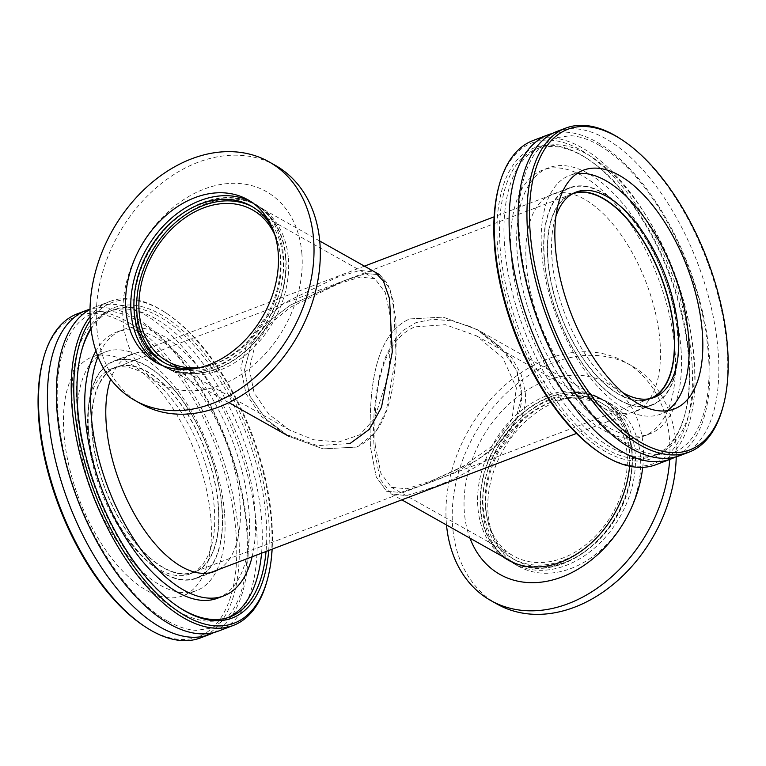 <?xml version="1.0" encoding="UTF-8"?>
<svg xmlns="http://www.w3.org/2000/svg" width="766" height="766" viewBox="0 0 766 766"><rect width="100%" height="100%" fill="white"/><g stroke="black" fill="none" stroke-linecap="round" stroke-linejoin="round"><path stroke-width="0.57" stroke-dasharray="3.83 2.87" d="M423.55 484.706L400.628 492.442L386.591 491.293L376.25 476.931L370.457 447.095C368.925 399.048 371.299 336.14 409.628 318.924L443.121 317.134L477.457 329.696L507.552 355.165L517.242 371.855L521.569 389.626C526.031 439.32 466.877 470.295 423.55 484.706L400.628 492.442L386.591 491.293L376.25 476.931L370.457 447.095C368.925 399.048 371.299 336.14 409.628 318.924L443.121 317.134L477.457 329.696L500.399 346.988L516.571 370.265L521.742 396.146L515.02 421.769L498.34 443.83L475.839 460.902L423.55 484.706M430.023 488.344C472.871 473.503 529.833 440.278 525.237 391.694L521.014 374.057L511.564 357.502L482.092 332.3L469.721 326.345L451.327 320.801L432.905 319.269L416.101 322.563L402.418 330.864L392.192 343.292L384.81 358.632L379.658 375.56L376.202 393.36L374.086 412.462L373.396 431.526L374.124 449.154L380.127 479.028L391.235 493.898L406.382 495.64L430.023 488.344M350.158 443.437L317.517 445.668L284.167 433.7L261.761 416.694L245.991 393.734L240.821 368.187L247.083 342.641L263.073 320.265L284.904 302.599L336.236 277.656L359.867 270.36L375.024 272.102L379.658 274.707L365.621 273.558L342.699 281.294L290.41 305.098L267.909 322.17L251.238 344.231L244.507 369.854L249.678 395.735L265.859 419.012L288.801 436.304L323.128 448.866L356.621 447.076L375.244 432.752L386.323 410.566L396.089 354.897L393.312 300.961L387.548 283.535L379.658 274.707L365.621 273.558L342.699 281.294L290.41 305.098L267.909 322.17L251.238 344.231L244.507 369.854L249.678 395.735L265.859 419.012L288.801 436.304L323.128 448.866L356.621 447.076C394.95 429.86 397.334 366.952 395.802 318.905L389.999 289.069L379.658 274.707M218.147 505.005A109.481 53.582 69.2 0 0 179.378 402.265A109.481 53.582 69.2 0 0 116.346 367.316A109.481 53.582 69.2 0 0 105.181 488.689A109.481 53.582 69.2 0 0 194.171 571.982A109.481 53.582 69.2 0 0 218.147 505.005M649.98 398.655A109.481 53.582 -110.8 0 1 649.903 398.684A109.481 53.582 -110.8 0 1 560.913 315.391A109.481 53.582 -110.8 0 1 572.078 194.018A109.481 53.582 -110.8 0 1 572.154 193.989M221.814 507.073A115.867 56.703 -110.8 0 1 196.441 577.947A115.867 56.703 -110.8 0 1 102.261 489.8A115.867 56.703 -110.8 0 1 114.077 361.341A115.867 56.703 -110.8 0 1 180.786 398.339A115.867 56.703 -110.8 0 1 221.814 507.073M677.546 333.775A115.867 56.703 69.2 0 0 636.517 225.041A115.867 56.703 69.2 0 0 569.808 188.053A115.867 56.703 69.2 0 0 557.993 316.511A115.867 56.703 69.2 0 0 652.172 404.659A115.867 56.703 69.2 0 0 677.546 333.775M375.216 445.285L380.865 473.283L391.369 487.281L406.765 488.794L431.153 480.952L462.903 466.465L491.887 446.339L511.947 419.385L516.408 387.95L502.869 357.913L476.509 335.862L445.372 324.717L414.885 326.862C377.887 342.536 373.339 401.25 375.216 445.285M485.472 507.274A86.855 65.33 -60.7 0 0 513.708 556.068A86.855 65.33 -60.7 0 0 613.221 512.377A86.855 65.33 -60.7 0 0 598.84 404.649A86.855 65.33 -60.7 0 0 521.541 420.333A86.855 65.33 -60.7 0 0 485.472 507.274M510.845 561.152A92.696 69.725 119.3 0 1 480.713 509.084A92.696 69.725 119.3 0 1 519.204 416.292A92.696 69.725 119.3 0 1 601.703 399.555A92.696 69.725 119.3 0 1 618.708 511.487A92.696 69.725 119.3 0 1 515.508 563.479M77.289 313.84A173.346 84.834 -110.8 0 1 177.09 369.183A173.346 84.834 -110.8 0 1 238.475 531.863A173.346 84.834 -110.8 0 1 200.51 637.896M143.845 625.879A171.527 83.944 69.2 0 0 235.938 531.834A171.527 83.944 69.2 0 0 146.565 339.041A171.527 83.944 69.2 0 0 42.925 360.48M210.784 517.692A127.731 62.506 69.2 0 0 165.552 397.822A127.731 62.506 69.2 0 0 92.016 357.042A127.731 62.506 69.2 0 0 64.047 435.184A127.731 62.506 69.2 0 0 109.27 555.044A127.731 62.506 69.2 0 0 182.815 595.824A127.731 62.506 69.2 0 0 210.784 517.692M213.8 632.553A173.346 84.834 69.2 0 0 247.399 528.463A173.346 84.834 69.2 0 0 90.015 309.205M90.235 320.523A171.527 83.944 -110.8 0 1 166.682 313.418A171.527 83.944 -110.8 0 1 271.633 518.256A171.527 83.944 -110.8 0 1 272.141 549.165M267.114 580.618A173.346 84.834 69.2 0 0 271.193 519.415A173.346 84.834 69.2 0 0 165.121 312.394A173.346 84.834 69.2 0 0 110.007 301.402A173.346 84.834 69.2 0 0 90.053 316.597M268.703 550.476A166.05 81.263 69.2 0 0 268.493 516.495A166.05 81.263 69.2 0 0 192.984 340.573A166.05 81.263 69.2 0 0 90.915 328.107M218.358 631.117A173.346 84.834 69.2 0 0 256.313 525.074A173.346 84.834 69.2 0 0 194.928 362.395A173.346 84.834 69.2 0 0 95.128 307.061A173.346 84.834 69.2 0 0 90.015 309.407M178.555 607.017A164.221 80.373 -110.8 0 1 177.779 606.509A164.221 80.373 -110.8 0 1 77.289 410.385A164.221 80.373 -110.8 0 1 81.158 352.408A164.221 80.373 -110.8 0 1 81.397 351.508M91.03 329.026A164.221 80.373 -110.8 0 1 113.253 309.924A164.221 80.373 -110.8 0 1 207.806 362.356A164.221 80.373 -110.8 0 1 265.955 516.466A164.221 80.373 -110.8 0 1 266.041 551.491M261.579 553.186A164.221 80.373 69.2 0 0 261.493 518.161A164.221 80.373 69.2 0 0 203.344 364.051A164.221 80.373 69.2 0 0 108.791 311.618A164.221 80.373 69.2 0 0 72.827 412.079A164.221 80.373 69.2 0 0 130.976 566.198A164.221 80.373 69.2 0 0 225.53 618.622A164.221 80.373 69.2 0 0 227.732 617.712M224.467 512.483A127.731 62.506 69.2 0 0 179.234 392.623A127.731 62.506 69.2 0 0 105.698 351.843A127.731 62.506 69.2 0 0 77.73 429.975A127.731 62.506 69.2 0 0 122.953 549.844A127.731 62.506 69.2 0 0 196.498 590.624A127.731 62.506 69.2 0 0 224.467 512.483M214.193 506.709A109.844 53.754 69.2 0 0 175.299 403.625A109.844 53.754 69.2 0 0 112.056 368.561A109.844 53.754 69.2 0 0 88.004 435.749A109.844 53.754 69.2 0 0 126.897 538.843A109.844 53.754 69.2 0 0 190.14 573.906A109.844 53.754 69.2 0 0 214.193 506.709M217.745 598.16A142.332 69.649 69.2 0 0 248.912 511.094A142.332 69.649 69.2 0 0 198.518 377.523A142.332 69.649 69.2 0 0 116.576 332.09A142.332 69.649 69.2 0 0 95.932 350.943M252.1 556.786A142.332 69.649 69.2 0 0 254.858 508.835A142.332 69.649 69.2 0 0 204.465 375.263A142.332 69.649 69.2 0 0 122.522 329.83A142.332 69.649 69.2 0 0 98.01 356.697M218.501 569.559A116.231 56.885 69.2 0 0 239.873 500.399A116.231 56.885 69.2 0 0 198.72 391.321A116.231 56.885 69.2 0 0 131.8 354.218A116.231 56.885 69.2 0 0 110.63 379.208M88.492 432.11A116.231 56.885 69.2 0 0 129.655 541.189A116.231 56.885 69.2 0 0 196.575 578.292A116.231 56.885 69.2 0 0 222.025 507.188A116.231 56.885 69.2 0 0 180.872 398.109A116.231 56.885 69.2 0 0 113.952 361.006A116.231 56.885 69.2 0 0 88.492 432.11M218.358 505.129A109.844 53.754 69.2 0 0 179.464 402.045A109.844 53.754 69.2 0 0 116.221 366.971A109.844 53.754 69.2 0 0 92.169 434.169A109.844 53.754 69.2 0 0 131.063 537.253A109.844 53.754 69.2 0 0 194.305 572.326A109.844 53.754 69.2 0 0 218.358 505.129M722.845 407.32A173.346 84.834 69.2 0 0 727.125 348.683A173.346 84.834 69.2 0 0 620.853 139.096M556.805 131.493A173.346 84.834 -110.8 0 1 607.065 139.469A173.346 84.834 -110.8 0 1 718.192 352.073A173.346 84.834 -110.8 0 1 680.036 455.559M599.577 452.582A171.527 83.944 69.2 0 0 691.87 361.073A171.527 83.944 69.2 0 0 603.11 166.471A171.527 83.944 69.2 0 0 498.656 187.182M533.021 140.542A173.346 84.834 -110.8 0 1 633.587 196.929A173.346 84.834 -110.8 0 1 694.408 361.121A173.346 84.834 -110.8 0 1 656.242 464.598M688.72 359.225A166.05 81.263 -110.8 0 1 684.622 415.392A166.05 81.263 -110.8 0 1 575.161 427.409A166.05 81.263 -110.8 0 1 497.134 222.217A166.05 81.263 -110.8 0 1 586.919 158.466A166.05 81.263 -110.8 0 1 688.72 359.225M552.449 133.447A173.346 84.834 -110.8 0 1 598.15 142.859A173.346 84.834 -110.8 0 1 709.287 355.462A173.346 84.834 -110.8 0 1 675.488 456.996M500.112 247.102A164.221 80.373 69.2 0 0 557.725 402.657A164.221 80.373 69.2 0 0 653.005 456.076A164.221 80.373 69.2 0 0 685.101 413.592A164.221 80.373 69.2 0 0 689.151 358.038A164.221 80.373 69.2 0 0 588.47 159.491A164.221 80.373 69.2 0 0 536.257 149.073A164.221 80.373 69.2 0 0 500.112 247.102M504.574 245.407A164.221 80.373 -110.8 0 1 540.719 147.378A164.221 80.373 -110.8 0 1 636 200.797A164.221 80.373 -110.8 0 1 693.613 356.343A164.221 80.373 -110.8 0 1 657.467 454.382A164.221 80.373 -110.8 0 1 562.187 400.963A164.221 80.373 -110.8 0 1 504.574 245.407M667.09 410.739A127.731 62.506 -110.8 0 1 660.56 414.157A127.731 62.506 -110.8 0 1 586.45 372.611A127.731 62.506 -110.8 0 1 541.639 251.621A127.731 62.506 -110.8 0 1 569.76 175.376A127.731 62.506 -110.8 0 1 576.913 173.595M623.093 392.824A109.844 53.754 -110.8 0 1 551.932 257.663A109.844 53.754 -110.8 0 1 555.944 216.213M681.012 348.951A142.332 69.649 -110.8 0 1 649.683 433.91A142.332 69.649 -110.8 0 1 567.108 387.615A142.332 69.649 -110.8 0 1 517.174 252.799A142.332 69.649 -110.8 0 1 548.504 167.84A142.332 69.649 -110.8 0 1 631.079 214.135A142.332 69.649 -110.8 0 1 681.012 348.951M675.066 351.211A142.332 69.649 -110.8 0 1 643.727 436.17A142.332 69.649 -110.8 0 1 561.152 389.875A142.332 69.649 -110.8 0 1 511.228 255.068A142.332 69.649 -110.8 0 1 542.558 170.109A142.332 69.649 -110.8 0 1 625.133 216.405A142.332 69.649 -110.8 0 1 675.066 351.211M660.043 342.402A116.231 56.885 -110.8 0 1 634.459 411.782A116.231 56.885 -110.8 0 1 567.022 373.971A116.231 56.885 -110.8 0 1 526.242 263.877A116.231 56.885 -110.8 0 1 551.826 194.497A116.231 56.885 -110.8 0 1 619.263 232.299A116.231 56.885 -110.8 0 1 660.043 342.402M544.09 257.089A116.231 56.885 -110.8 0 1 569.684 187.708A116.231 56.885 -110.8 0 1 637.111 225.52A116.231 56.885 -110.8 0 1 677.891 335.613A116.231 56.885 -110.8 0 1 652.306 404.994A116.231 56.885 -110.8 0 1 584.87 367.192A116.231 56.885 -110.8 0 1 544.09 257.089M652.086 398.148A109.844 53.754 -110.8 0 1 650.037 399.029A109.844 53.754 -110.8 0 1 586.306 363.295A109.844 53.754 -110.8 0 1 547.767 259.253A109.844 53.754 -110.8 0 1 571.953 193.674A109.844 53.754 -110.8 0 1 574.069 192.975M676.234 456.795A136.855 102.941 -60.7 0 0 675.794 442.413A136.855 102.941 -60.7 0 0 631.318 365.545A136.855 102.941 -60.7 0 0 509.514 390.258A136.855 102.941 -60.7 0 0 452.687 527.257A136.855 102.941 -60.7 0 0 497.172 604.125M640.395 455.875A93.423 70.271 -60.7 0 0 610.033 403.395A93.423 70.271 -60.7 0 0 526.884 420.275A93.423 70.271 -60.7 0 0 488.086 513.795A93.423 70.271 -60.7 0 0 518.448 566.265A93.423 70.271 -60.7 0 0 601.597 549.394A93.423 70.271 -60.7 0 0 640.395 455.875M669.685 459.495A136.855 102.941 -60.7 0 0 669.503 438.88A136.855 102.941 -60.7 0 0 625.027 362.012A136.855 102.941 -60.7 0 0 503.224 386.725A136.855 102.941 -60.7 0 0 446.396 523.714A136.855 102.941 -60.7 0 0 446.511 524.978M642.731 467.337A109.615 82.45 -60.7 0 0 643.105 444.969A109.615 82.45 -60.7 0 0 545.526 380.922A109.615 82.45 -60.7 0 0 464.407 512.914A109.615 82.45 -60.7 0 0 469.97 538.172M629.585 466.178A93.059 69.993 -60.7 0 0 629.614 450.092A93.059 69.993 -60.7 0 0 599.366 397.822A93.059 69.993 -60.7 0 0 516.543 414.626A93.059 69.993 -60.7 0 0 477.907 507.791A93.059 69.993 -60.7 0 0 502.927 556.71M509.419 560.75A93.059 69.993 -60.7 0 0 510.663 561.468A93.059 69.993 -60.7 0 0 593.487 544.664A93.059 69.993 -60.7 0 0 632.132 451.509A93.059 69.993 -60.7 0 0 601.885 399.239A93.059 69.993 -60.7 0 0 519.061 416.043A93.059 69.993 -60.7 0 0 480.416 509.198A93.059 69.993 -60.7 0 0 505.445 558.117M629.307 452.582A89.593 67.389 -60.7 0 0 600.19 402.265A89.593 67.389 -60.7 0 0 520.449 418.437A89.593 67.389 -60.7 0 0 483.241 508.126A89.593 67.389 -60.7 0 0 512.368 558.452A89.593 67.389 -60.7 0 0 592.099 542.271A89.593 67.389 -60.7 0 0 629.307 452.582M485.97 509.658A89.593 67.389 -60.7 0 0 515.087 559.984A89.593 67.389 -60.7 0 0 594.828 543.803A89.593 67.389 -60.7 0 0 632.027 454.114A89.593 67.389 -60.7 0 0 602.909 403.797A89.593 67.389 -60.7 0 0 523.178 419.969A89.593 67.389 -60.7 0 0 485.97 509.658M635.158 452.926A93.423 70.271 -60.7 0 0 604.786 400.455A93.423 70.271 -60.7 0 0 521.646 417.326A93.423 70.271 -60.7 0 0 482.848 510.845A93.423 70.271 -60.7 0 0 513.21 563.326A93.423 70.271 -60.7 0 0 596.36 546.455A93.423 70.271 -60.7 0 0 635.158 452.926M141.231 403.988A136.855 102.941 119.3 0 1 96.746 327.12A136.855 102.941 119.3 0 1 153.573 190.121A136.855 102.941 119.3 0 1 275.377 165.408M301.842 253.086A109.615 82.45 119.3 0 1 220.723 385.078A109.615 82.45 119.3 0 1 123.144 321.031A109.615 82.45 119.3 0 1 204.263 189.039A109.615 82.45 119.3 0 1 301.842 253.086M288.351 258.209A93.059 69.993 119.3 0 1 249.706 351.374A93.059 69.993 119.3 0 1 166.883 368.178A93.059 69.993 119.3 0 1 136.635 315.908A93.059 69.993 119.3 0 1 175.28 222.743A93.059 69.993 119.3 0 1 258.104 205.939A93.059 69.993 119.3 0 1 288.351 258.209M134.127 314.491A93.059 69.993 119.3 0 1 172.762 221.336A93.059 69.993 119.3 0 1 255.585 204.532A93.059 69.993 119.3 0 1 285.833 256.801A93.059 69.993 119.3 0 1 247.188 349.957A93.059 69.993 119.3 0 1 164.364 366.761A93.059 69.993 119.3 0 1 134.127 314.491M252.512 206.801A89.593 67.389 119.3 0 1 253.891 207.548A89.593 67.389 119.3 0 1 283.008 257.874A89.593 67.389 119.3 0 1 245.809 347.563A89.593 67.389 119.3 0 1 166.069 363.735A89.593 67.389 119.3 0 1 164.719 362.95M272.715 228.881A89.593 67.389 119.3 0 1 280.279 256.342A89.593 67.389 119.3 0 1 194.076 368.743M250.377 201.276A93.423 70.271 119.3 0 1 253.039 202.674A93.423 70.271 119.3 0 1 283.41 255.155A93.423 70.271 119.3 0 1 244.613 348.674A93.423 70.271 119.3 0 1 161.463 365.545A93.423 70.271 119.3 0 1 158.888 364.003M391.043 320.715L389.061 372.764L374.497 418.724L359.829 434.762L338.62 442.039L313.725 439.789L289.749 430.138L268.828 414.243L254.101 392.767L249.266 368.867L255.078 344.939L269.977 323.932L290.343 307.3L338.323 283.803L360.547 277.024L374.88 278.719L385.394 292.717L391.043 320.715M275.032 235.421A86.855 65.33 119.3 0 1 280.777 258.726A86.855 65.33 119.3 0 1 200.874 367.316M285.536 256.916A92.696 69.725 -60.7 0 0 255.413 204.848A92.696 69.725 -60.7 0 0 149.207 251.468A92.696 69.725 -60.7 0 0 164.546 366.445A92.696 69.725 -60.7 0 0 247.045 349.708A92.696 69.725 -60.7 0 0 285.536 256.916M482.092 332.3L601.703 399.555M391.235 493.898L401.824 499.853M288.801 436.304L284.157 433.7M572.078 194.018L116.346 367.316M649.903 398.684L194.171 571.982M569.808 188.053L494.108 216.835M364.434 266.147L114.077 361.341M652.172 404.659L576.472 433.441M210.085 572.767L196.441 577.947M391.369 487.281L513.708 556.068M476.509 335.862L598.84 404.649M166.682 313.418L165.121 312.394M95.128 307.061L110.007 301.402M177.779 606.509L179.34 607.534M81.158 352.408L81.636 350.608M225.53 618.622L229.992 616.927M108.791 311.618L113.253 309.924M182.815 595.824L196.498 590.624M92.016 357.042L105.698 351.843M168.003 621.283C178.229 626.971 187.737 629.997 196.517 630.351L211.933 628.015L225.558 619.129C232.988 611.823 238.657 601.157 242.554 587.139C249.381 561.191 248.988 529.641 241.357 492.481C227.272 422.478 183.629 349.095 141.624 323.319C129.78 315.822 118.797 311.791 108.686 311.235C97.071 310.594 87.133 314.366 78.879 322.563C71.822 329.552 66.364 339.616 62.496 352.733C55.104 379.18 55.43 411.658 63.444 450.178C78.256 522.833 124.925 598.37 168.003 621.283M116.576 332.09L122.522 329.83M196.575 578.292L214.423 571.503M113.952 361.006L131.8 354.218M190.14 573.906L194.305 572.326M112.056 368.561L116.221 366.971M588.47 159.491L586.919 158.466M685.101 413.592L684.622 415.392M540.719 147.378L536.257 149.073M657.467 454.382L653.005 456.076M583.443 170.176L569.76 175.376M674.243 408.958L660.56 414.157M599.816 145.626C626.674 161.923 650.966 190.696 672.692 231.954C695.337 277.024 707.449 321.682 709.019 365.909C709.498 394.184 705.084 416.34 695.787 432.378C689.793 442.451 682.458 449.125 673.783 452.39L657.659 454.765C647.768 454.248 637.034 450.389 625.458 443.198C602.402 428.433 581.078 404.036 561.478 370.026C540.432 332.339 526.989 292.966 521.139 251.928C517.337 222.887 518.304 198.126 524.04 177.635C527.927 164.259 533.452 154.023 540.624 146.938L554.278 138.004L570.45 135.687C579.508 136.195 589.293 139.508 599.816 145.626M548.504 167.84L542.558 170.109M649.683 433.91L643.727 436.17M569.684 187.708L551.826 194.497M652.306 404.994L634.459 411.782M576.118 192.094L571.953 193.674M654.202 397.439L650.037 399.029M631.318 365.545L625.027 362.012M601.885 399.239L599.366 397.822M510.663 561.468L508.145 560.061M602.909 403.797L600.19 402.265M515.087 559.984L512.368 558.452M610.033 403.395L604.786 400.455M518.448 566.265L513.21 563.326M164.364 366.761L166.883 368.178M255.585 204.532L258.104 205.939M163.34 362.203L166.069 363.735M251.162 206.016L253.891 207.548M156.226 362.605L161.463 365.545M247.801 199.734L253.039 202.674M374.88 278.719L252.55 209.932M289.749 430.138L167.409 361.351M319.738 241.022L255.413 204.848M228.881 402.619L164.546 366.445"/><path stroke-width="1.15" d="M375.024 272.102L383.498 281.275L389.549 298.769L392.278 352.006L381.487 407.253L369.384 429.324L350.158 443.437M572.154 193.989A109.481 53.582 -110.8 0 1 635.158 229.024A109.481 53.582 -110.8 0 1 673.879 331.707A109.481 53.582 -110.8 0 1 649.98 398.655M515.508 563.479A92.696 69.725 119.3 0 1 510.845 561.152L401.824 499.853M209.444 634.507L200.51 637.896A173.346 84.834 -110.8 0 1 145.396 626.904A173.346 84.834 -110.8 0 1 39.325 419.883A173.346 84.834 -110.8 0 1 43.403 358.68A173.346 84.834 -110.8 0 1 77.289 313.84L86.213 310.441A173.346 84.834 69.2 0 0 48.258 416.484A173.346 84.834 69.2 0 0 160.841 627.478A173.346 84.834 69.2 0 0 209.444 634.507A173.346 84.834 69.2 0 0 213.8 632.553M43.403 358.68L42.925 360.48A171.527 83.944 69.2 0 0 143.845 625.879L145.396 626.904M90.015 309.205A173.346 84.834 69.2 0 0 86.213 310.441M272.141 549.165A171.527 83.944 -110.8 0 1 267.602 578.818A171.527 83.944 -110.8 0 1 129.942 560.875A171.527 83.944 -110.8 0 1 90.235 320.523M90.053 316.597A173.346 84.834 69.2 0 0 72.052 407.435A173.346 84.834 69.2 0 0 133.437 570.115A173.346 84.834 69.2 0 0 233.237 625.458A173.346 84.834 69.2 0 0 267.114 580.618L267.602 578.818M90.915 328.107A166.05 81.263 69.2 0 0 81.636 350.608A166.05 81.263 69.2 0 0 179.34 607.534A166.05 81.263 69.2 0 0 268.703 550.476M90.015 309.407A173.346 84.834 69.2 0 0 57.172 413.094A173.346 84.834 69.2 0 0 169.755 624.098A173.346 84.834 69.2 0 0 218.358 631.117L233.237 625.458M81.397 351.508A164.221 80.373 -110.8 0 1 91.03 329.026M266.041 551.491A164.221 80.373 -110.8 0 1 229.992 616.927A164.221 80.373 -110.8 0 1 178.555 607.017M227.732 617.712A164.221 80.373 69.2 0 0 261.579 553.186M95.932 350.943A142.332 69.649 69.2 0 0 85.409 419.155A142.332 69.649 69.2 0 0 135.802 552.717A142.332 69.649 69.2 0 0 217.745 598.16L223.701 595.891A142.332 69.649 69.2 0 0 252.1 556.786M98.01 356.697A142.332 69.649 69.2 0 0 91.355 416.895A142.332 69.649 69.2 0 0 141.758 550.457A142.332 69.649 69.2 0 0 223.701 595.891M110.63 379.208A116.231 56.885 69.2 0 0 106.35 425.322A116.231 56.885 69.2 0 0 147.503 534.4A116.231 56.885 69.2 0 0 214.423 571.503A116.231 56.885 69.2 0 0 218.501 569.559M622.413 140.121L620.853 139.096A173.346 84.834 69.2 0 0 565.739 128.104A173.346 84.834 69.2 0 0 527.582 231.581A173.346 84.834 69.2 0 0 588.393 395.773A173.346 84.834 69.2 0 0 688.969 452.16A173.346 84.834 69.2 0 0 722.845 407.32L723.334 405.52A171.527 83.944 -110.8 0 1 610.272 417.93A171.527 83.944 -110.8 0 1 529.67 205.968A171.527 83.944 -110.8 0 1 622.413 140.121A171.527 83.944 -110.8 0 1 727.566 347.496A171.527 83.944 -110.8 0 1 723.334 405.52M702.355 332.712A127.731 62.506 -110.8 0 1 674.243 408.958A127.731 62.506 -110.8 0 1 600.132 367.402A127.731 62.506 -110.8 0 1 555.321 246.422A127.731 62.506 -110.8 0 1 583.443 170.176A127.731 62.506 -110.8 0 1 657.544 211.722A127.731 62.506 -110.8 0 1 702.355 332.712M688.969 452.16L680.036 455.559A173.346 84.834 -110.8 0 1 579.46 399.172A173.346 84.834 -110.8 0 1 518.649 234.98A173.346 84.834 -110.8 0 1 556.805 131.493L565.739 128.104M499.135 185.382L498.656 187.182A171.527 83.944 69.2 0 0 599.577 452.582L601.128 453.606A173.346 84.834 -110.8 0 1 494.855 244.019A173.346 84.834 -110.8 0 1 499.135 185.382A173.346 84.834 -110.8 0 1 533.021 140.542L547.901 134.883A173.346 84.834 -110.8 0 1 552.449 133.447M675.488 456.996A173.346 84.834 -110.8 0 1 671.121 458.939L656.242 464.598A173.346 84.834 -110.8 0 1 601.128 453.606M671.121 458.939A173.346 84.834 -110.8 0 1 570.555 402.562A173.346 84.834 -110.8 0 1 509.735 238.36A173.346 84.834 -110.8 0 1 547.901 134.883M576.913 173.595A127.731 62.506 -110.8 0 1 688.672 337.911A127.731 62.506 -110.8 0 1 667.09 410.739M555.944 216.213A109.844 53.754 -110.8 0 1 576.118 192.094A109.844 53.754 -110.8 0 1 639.84 227.828A109.844 53.754 -110.8 0 1 678.379 331.87A109.844 53.754 -110.8 0 1 654.202 397.439A109.844 53.754 -110.8 0 1 623.093 392.824M574.069 192.975A109.844 53.754 -110.8 0 1 674.214 333.459A109.844 53.754 -110.8 0 1 652.086 398.148M446.511 524.978A136.855 102.941 -60.7 0 0 490.882 600.592L497.172 604.125A136.855 102.941 -60.7 0 0 613.231 584.362A136.855 102.941 -60.7 0 0 676.234 456.795M490.882 600.592A136.855 102.941 -60.7 0 0 604.46 582.821A136.855 102.941 -60.7 0 0 669.685 459.495M469.97 538.172A109.615 82.45 -60.7 0 0 564.331 576.032A109.615 82.45 -60.7 0 0 642.731 467.337M502.927 556.71A93.059 69.993 -60.7 0 0 508.145 560.061A93.059 69.993 -60.7 0 0 584.563 548.619A93.059 69.993 -60.7 0 0 629.585 466.178M505.445 558.117A93.059 69.993 -60.7 0 0 509.419 560.75M313.562 238.743A136.855 102.941 119.3 0 1 256.734 375.742A136.855 102.941 119.3 0 1 134.94 400.455A136.855 102.941 119.3 0 1 90.455 323.587A136.855 102.941 119.3 0 1 147.292 186.588A136.855 102.941 119.3 0 1 269.086 161.875A136.855 102.941 119.3 0 1 313.562 238.743M278.163 252.205A93.423 70.271 119.3 0 1 239.375 345.725A93.423 70.271 119.3 0 1 156.226 362.605A93.423 70.271 119.3 0 1 125.863 310.125A93.423 70.271 119.3 0 1 164.652 216.606A93.423 70.271 119.3 0 1 247.801 199.734A93.423 70.271 119.3 0 1 278.163 252.205M269.086 161.875L275.377 165.408A136.855 102.941 119.3 0 1 319.853 242.286A136.855 102.941 119.3 0 1 263.025 379.275A136.855 102.941 119.3 0 1 141.231 403.988L134.94 400.455M164.719 362.95A89.593 67.389 119.3 0 1 136.951 313.418A89.593 67.389 119.3 0 1 173.413 224.409A89.593 67.389 119.3 0 1 252.512 206.801M194.076 368.743A89.593 67.389 119.3 0 1 163.34 362.203A89.593 67.389 119.3 0 1 134.222 311.886A89.593 67.389 119.3 0 1 171.431 222.197A89.593 67.389 119.3 0 1 251.162 206.016A89.593 67.389 119.3 0 1 272.715 228.881M158.888 364.003A93.423 70.271 119.3 0 1 131.101 313.074A93.423 70.271 119.3 0 1 168.472 220.857A93.423 70.271 119.3 0 1 250.377 201.276M200.874 367.316A86.855 65.33 119.3 0 1 167.409 361.351A86.855 65.33 119.3 0 1 153.028 253.623A86.855 65.33 119.3 0 1 252.55 209.932A86.855 65.33 119.3 0 1 275.032 235.421M494.108 216.835L364.434 266.147M576.472 433.441L210.085 572.767M379.658 274.707L319.738 241.022M288.801 436.304L228.881 402.619"/></g></svg>
